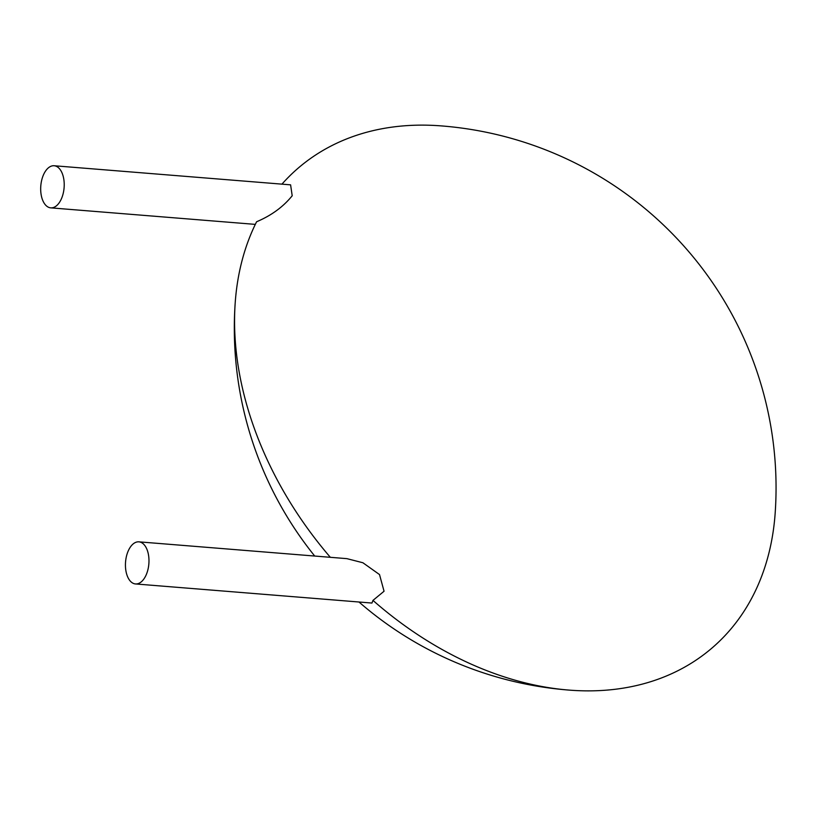 <?xml version="1.0" encoding="UTF-8"?>
<svg xmlns="http://www.w3.org/2000/svg" width="816" height="816" viewBox="0 0 816 816"><rect width="100%" height="100%" fill="white"/><g stroke="black" fill="none" stroke-linecap="round" stroke-linejoin="round"><path stroke-width="1.22" d="M63.434 177.286A21.124 11.689 94.6 0 1 50.755 207.856A21.124 11.689 94.6 0 1 40.8 185.864A21.124 11.689 94.6 0 1 54.152 165.75A21.124 11.689 94.6 0 1 63.434 177.286M54.152 165.75L290.598 184.844L292.199 195.769C283.193 206.887 271.32 215.546 256.601 221.758A316.843 229.918 -130.9 0 0 235.171 303.277A362.977 362.977 0 0 0 314.721 556.043M281.938 184.151A316.843 229.918 -130.9 0 1 440.059 125.807A362.977 362.977 0 0 1 775.2 512.723A316.843 229.918 -130.9 0 1 570.313 690.193A316.843 229.918 -130.9 0 1 568.752 690.071A316.843 229.918 -130.9 0 1 372.963 600.403L371.953 603.055L135.507 583.95A21.124 11.689 94.6 0 1 126.225 572.414A21.124 11.689 94.6 0 1 138.914 541.844A21.124 11.689 94.6 0 1 148.859 563.836A21.124 11.689 94.6 0 1 135.507 583.95M330.337 557.308A316.843 229.918 -130.9 0 1 235.171 303.277M138.914 541.844L346.882 558.644L362.896 562.754L379.511 574.566L384.05 591.243L372.963 600.403M255.316 224.38L50.755 207.856M358.979 602.004A362.977 362.977 0 0 0 570.313 690.193"/></g></svg>
